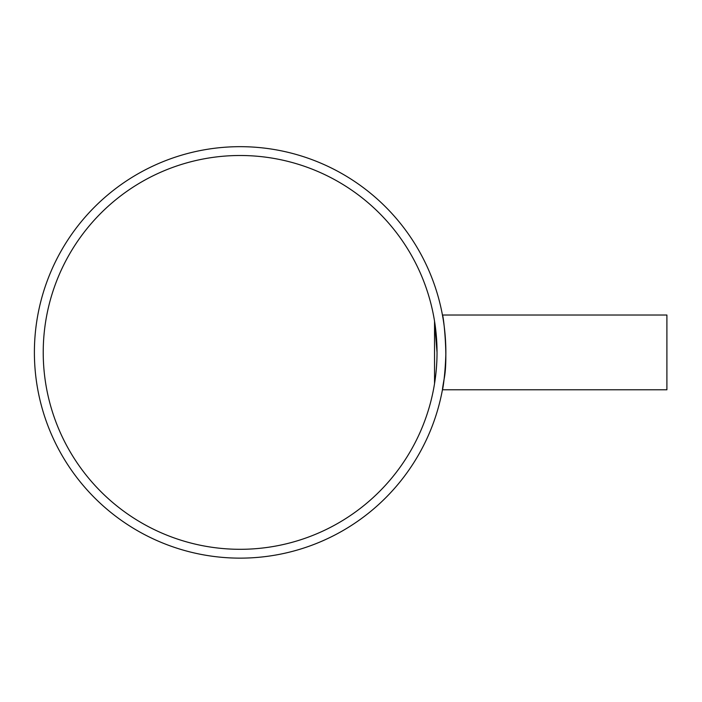 <?xml version="1.0" encoding="UTF-8"?>
<svg xmlns="http://www.w3.org/2000/svg" width="702" height="702" viewBox="0 0 702 702"><rect width="100%" height="100%" fill="white"/><g stroke="black" fill="none" stroke-linecap="round" stroke-linejoin="round"><path stroke-width="1.05" d="M437.03 352.404L434.538 321.139L434.538 383.669M240.128 155.502A196.902 196.902 0 0 1 410.652 450.851A196.902 196.902 0 0 1 69.603 450.851A196.902 196.902 0 0 1 240.128 155.502M445.867 352.404C445.165 384.433 439.803 402.65 444.155 378.834C448.481 357.415 443.164 313.303 442.435 315.022L666.9 315.022L666.9 389.785L442.435 389.785L443.059 386.249M442.435 315.022L443.059 318.559M240.128 146.674A205.73 205.73 0 0 0 61.96 455.273A205.73 205.73 0 0 0 418.295 455.273A205.73 205.73 0 0 0 240.128 146.674"/></g></svg>
